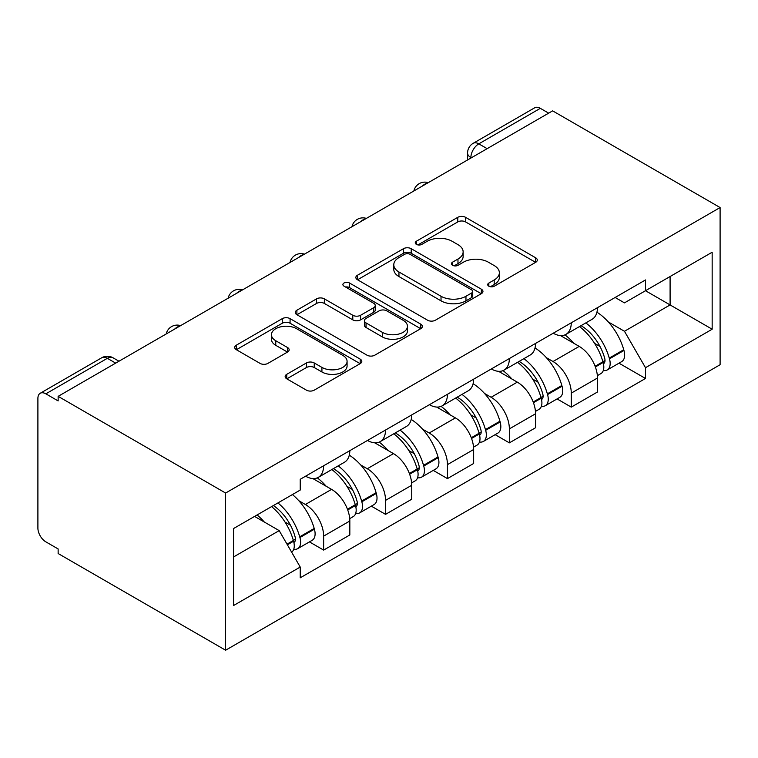 <?xml version="1.0" encoding="UTF-8"?>
<svg xmlns="http://www.w3.org/2000/svg" width="758" height="758" viewBox="0 0 758 758"><rect width="100%" height="100%" fill="white"/><g stroke="black" fill="none" stroke-linecap="round" stroke-linejoin="round"><path stroke-width="1.14" d="M488.844 286.202A3.856 2.227 0 0 0 494.301 286.202L535.688 262.306A5.505 3.184 0 0 0 537.299 260.06A5.505 3.184 0 0 0 535.688 257.815L465.564 217.328A5.505 3.184 0 0 0 457.775 217.328L416.388 241.224A3.856 2.227 0 0 0 415.261 242.797A3.856 2.227 0 0 0 416.388 244.37A3.856 2.227 0 0 0 421.846 244.37L427.199 241.281A17.633 10.176 0 0 1 452.128 241.281L457.974 244.654A17.633 10.176 0 0 1 463.138 251.855A17.633 10.176 0 0 1 457.974 259.046L452.611 262.135A3.856 2.227 0 0 0 451.484 263.718A3.856 2.227 0 0 0 452.611 265.291A3.856 2.227 0 0 0 458.069 265.291L463.422 262.192A17.633 10.176 0 0 1 488.36 262.192L494.197 265.565A17.633 10.176 0 0 1 499.361 272.766A17.633 10.176 0 0 1 494.197 279.967L488.844 283.056A3.856 2.227 0 0 0 487.716 284.629A3.856 2.227 0 0 0 488.844 286.202L488.844 283.056M286.77 374.31A5.505 3.184 0 0 0 285.15 376.555A5.505 3.184 0 0 0 286.77 378.81L306.44 390.162A5.505 3.184 0 0 0 314.229 390.162L360.192 363.622A5.505 3.184 0 0 0 361.812 361.376A5.505 3.184 0 0 0 360.192 359.131L290.077 318.644A5.505 3.184 0 0 0 282.289 318.644L236.325 345.184A5.505 3.184 0 0 0 234.705 347.429A5.505 3.184 0 0 0 236.325 349.684L260.079 363.404A5.505 3.184 0 0 0 267.877 363.404L287.547 352.044A5.505 3.184 0 0 0 289.158 349.798A5.505 3.184 0 0 0 287.547 347.543L275.76 340.74A14.734 8.509 0 0 1 271.449 334.723A14.734 8.509 0 0 1 280.545 326.869A14.734 8.509 0 0 1 296.605 328.707L342.768 355.36A14.734 8.509 0 0 1 347.079 361.376A14.734 8.509 0 0 1 337.983 369.241A14.734 8.509 0 0 1 321.923 367.393L314.229 362.949A5.505 3.184 0 0 0 306.44 362.949L286.77 374.31L286.77 378.81M225.619 493.041L58.139 396.349L552.629 110.858L720.1 207.55L225.619 493.041L225.619 650.222L720.1 364.731L720.1 207.55M427.588 320.217A5.505 3.184 0 0 0 435.376 320.217L481.349 293.678A5.505 3.184 0 0 0 482.96 291.432A5.505 3.184 0 0 0 481.349 289.186L411.224 248.7A5.505 3.184 0 0 0 403.436 248.7L357.473 275.239A5.505 3.184 0 0 0 355.853 277.485A5.505 3.184 0 0 0 357.473 279.74L427.588 320.217M345.572 287.036A3.856 2.227 0 0 1 349.485 287.585L349.485 282.999L420.766 324.159A5.505 3.184 0 0 1 422.386 326.404A5.505 3.184 0 0 1 420.766 328.65L374.803 355.189A5.505 3.184 0 0 1 367.014 355.189L296.899 314.712L296.899 310.212A5.505 3.184 0 0 0 295.279 312.457A5.505 3.184 0 0 0 296.899 314.712M296.899 310.212L316.569 298.851A5.505 3.184 0 0 1 324.358 298.851L352.792 315.271A5.505 3.184 0 0 0 360.59 315.271L373.637 307.739A5.505 3.184 0 0 0 375.248 305.493A5.505 3.184 0 0 0 373.637 303.238L344.028 286.145A3.856 2.227 0 0 1 342.9 284.572A3.856 2.227 0 0 1 345.278 282.516A3.856 2.227 0 0 1 349.485 282.999M58.139 396.349L58.139 400.925L45.84 393.828A11.228 6.481 -120 0 0 40.221 393.269A11.228 6.481 -120 0 0 37.9 398.405L37.9 528.099A11.228 6.481 -120 0 0 45.84 541.847L58.139 548.944L58.139 553.53L225.619 650.222M487.148 148.663L478.81 143.849A11.228 6.481 60 0 0 473.2 143.3L534.712 107.778A11.228 6.481 60 0 1 540.321 108.337L478.81 143.849A11.228 6.481 120 0 0 470.87 157.598L470.87 158.062M548.659 113.15L540.321 108.337M571.276 322.794A25.819 14.904 60 0 1 565.932 334.392L592.121 319.27A25.819 14.904 -120 0 0 597.465 307.672M546.414 357.71L553.018 361.519A25.819 14.904 60 0 1 571.276 393.137L597.475 378.015A25.819 14.904 -120 0 0 579.216 346.397L560.465 335.576M597.475 378.015L597.475 392L571.276 407.122L557.073 398.916M565.932 334.392A25.819 14.904 60 0 1 553.226 333.226M571.276 393.137L571.276 407.122M509.367 358.543A25.819 14.904 60 0 1 504.023 370.131L530.212 355.009A25.819 14.904 -120 0 0 535.555 343.421M495.163 434.656L509.367 442.861L535.565 427.739L535.565 413.764A25.819 14.904 -120 0 0 517.307 382.146L498.556 371.316M504.023 370.131A25.819 14.904 60 0 1 491.307 368.966M484.504 393.449L491.108 397.268A25.819 14.904 60 0 1 509.367 428.886L509.367 442.861M447.457 394.283A25.819 14.904 60 0 1 442.113 405.871L468.302 390.749A25.819 14.904 -120 0 0 473.646 379.161M433.254 470.405L447.457 478.601L473.655 463.479L473.655 449.503A25.819 14.904 -120 0 0 455.397 417.885L436.646 407.065M442.113 405.871A25.819 14.904 60 0 1 429.398 404.706M422.594 429.199L429.199 433.007A25.819 14.904 60 0 1 447.457 464.626L447.457 478.601M385.547 430.032A25.819 14.904 60 0 1 380.203 441.62L406.392 426.498A25.819 14.904 -120 0 0 411.736 414.91M371.344 506.145L385.547 514.35L411.736 499.228L411.736 485.253A25.819 14.904 -120 0 0 393.487 453.625L374.736 442.805M380.203 441.62A25.819 14.904 60 0 1 367.488 440.455M360.685 464.938L367.289 468.747A25.819 14.904 60 0 1 385.547 500.375L385.547 514.35M323.638 465.772A25.819 14.904 60 0 1 318.294 477.36L344.483 462.238A25.819 14.904 -120 0 0 349.826 450.65M309.435 541.894L323.638 550.09L349.826 534.968L349.826 520.992A25.819 14.904 -120 0 0 331.578 489.374L312.827 478.544M318.294 477.36A25.819 14.904 60 0 1 305.578 476.195M298.775 500.678L305.379 504.496A25.819 14.904 60 0 1 323.638 536.114L323.638 550.09M670.091 276.518L670.1 304.924L624.459 331.274L608.333 321.961M233.549 556.959L279.19 530.619L300.225 567.05L233.549 605.538L233.549 528.553L300.225 490.056L300.225 479.293L645.494 279.948L645.494 290.721L712.16 252.224L712.16 329.218L645.494 290.721L624.459 302.868L615.126 297.477M712.16 329.218L645.494 367.706L624.459 331.274M300.225 567.05L300.225 577.814L645.494 378.479L645.494 367.706M279.19 530.619L254.584 516.406M618.983 363.177L645.494 378.479M712.16 252.224L670.1 276.518M490.388 286.751L494.197 284.544A17.633 10.176 0 0 0 499.361 277.352L499.361 272.766M463.138 251.855L463.138 256.431A17.633 10.176 0 0 1 457.974 263.632L454.156 265.831M535.612 262.353L465.564 221.914A5.505 3.184 0 0 0 457.775 221.914L417.933 244.919M481.273 293.725L411.224 253.286A5.505 3.184 0 0 0 403.436 253.286L357.539 279.778M471.609 293.005A3.856 2.227 0 0 0 472.736 291.432A3.856 2.227 0 0 0 471.609 289.859L410.059 254.328A3.856 2.227 0 0 0 404.601 254.328L398.954 257.587A17.633 10.176 0 0 0 393.79 264.779A17.633 10.176 0 0 0 398.954 271.98L441.023 296.264A17.633 10.176 0 0 0 465.962 296.264L471.609 293.005L471.609 297.591A3.856 2.227 0 0 0 472.736 296.018L472.736 291.432M393.79 264.779L393.79 269.365A17.633 10.176 0 0 0 398.954 276.566L398.954 271.98M471.609 297.591L465.962 300.85A17.633 10.176 0 0 1 441.023 300.85L398.954 276.566M296.965 314.75L316.569 303.437L316.569 298.851M375.248 305.493L375.248 310.069A5.505 3.184 0 0 1 373.637 312.324L360.59 319.857A5.505 3.184 0 0 1 352.792 319.857L324.358 303.437A5.505 3.184 0 0 0 316.569 303.437M349.485 287.585L420.699 328.697M382.307 332.307A14.734 8.509 0 0 0 398.367 334.155A14.734 8.509 0 0 0 407.463 326.291A14.734 8.509 0 0 0 403.142 320.274L386.883 310.884A5.505 3.184 0 0 0 379.085 310.884L366.038 318.417A5.505 3.184 0 0 0 364.427 320.672A5.505 3.184 0 0 0 366.038 322.917L382.307 332.307L382.307 336.893A14.734 8.509 0 0 0 398.367 338.731A14.734 8.509 0 0 0 407.463 330.876L407.463 326.291M364.427 320.672L364.427 325.248A5.505 3.184 0 0 0 366.038 327.503L366.038 322.917M382.307 336.893L366.038 327.503M347.079 361.376L347.079 365.962A14.734 8.509 0 0 1 337.983 373.817A14.734 8.509 0 0 1 321.923 371.979L314.229 367.535A5.505 3.184 0 0 0 306.44 367.535L286.837 378.848M271.449 334.723L271.449 339.309A14.734 8.509 0 0 0 275.76 345.326L275.76 340.74M287.471 352.091L275.76 345.326M360.126 363.669L290.077 323.23A5.505 3.184 0 0 0 282.289 323.23L236.392 349.722M581.026 325.675A35.361 20.419 60 0 1 581.197 325.779A35.361 20.419 60 0 1 604.467 357.511L604.676 358.24A6.879 3.97 60 0 1 603.586 363.641A6.879 3.97 60 0 1 603.434 363.717M579.472 326.565A42.656 24.626 60 0 1 602.913 361.765L603.122 362.495A14.175 8.186 60 0 1 600.886 373.618L597.361 375.655M603.311 370.491A14.175 8.186 -120 0 0 607.234 369.961A14.175 8.186 -120 0 0 609.47 358.828L609.261 358.098A42.656 24.626 -120 0 0 585.82 322.899M596.934 312.211A42.656 24.626 60 0 1 623.749 349.732L623.957 350.471A14.175 8.186 60 0 1 621.721 361.594L607.234 369.961M564.928 334.884A42.656 24.626 60 0 1 573.834 343.289M594.575 343.355L600.014 346.491M519.107 361.414A35.361 20.419 60 0 1 519.287 361.519A35.361 20.419 60 0 1 542.557 393.25L542.766 393.98A6.879 3.97 60 0 1 541.676 399.381A6.879 3.97 60 0 1 541.525 399.466M517.562 362.315A42.656 24.626 60 0 1 541.004 397.505L541.212 398.234A14.175 8.186 60 0 1 538.976 409.367L535.451 411.404M541.401 406.231A14.175 8.186 -120 0 0 545.324 405.701A14.175 8.186 -120 0 0 547.56 394.577L547.352 393.838A42.656 24.626 -120 0 0 523.911 358.648M535.025 347.95A42.656 24.626 60 0 1 561.839 385.481L562.048 386.21A14.175 8.186 60 0 1 559.811 397.334L545.324 405.701M503.018 370.624A42.656 24.626 60 0 1 511.925 379.038M532.666 379.095L538.104 382.231M457.197 397.164A35.361 20.419 60 0 1 457.377 397.268A35.361 20.419 60 0 1 480.648 428.99L480.856 429.729A6.879 3.97 60 0 1 479.767 435.12A6.879 3.97 60 0 1 479.615 435.206M455.653 398.054A42.656 24.626 60 0 1 479.094 433.254L479.302 433.983A14.175 8.186 60 0 1 477.066 445.107L473.542 447.144M479.492 441.971A14.175 8.186 -120 0 0 483.414 441.44A14.175 8.186 -120 0 0 485.651 430.317L485.442 429.587A42.656 24.626 -120 0 0 462.001 394.387M473.115 383.7A42.656 24.626 60 0 1 499.929 421.221L500.138 421.95A14.175 8.186 60 0 1 497.902 433.083L483.414 441.44M441.109 406.373A42.656 24.626 60 0 1 450.015 414.778M470.756 414.834L476.195 417.98M395.288 432.903A35.361 20.419 60 0 1 395.468 433.007A35.361 20.419 60 0 1 418.738 464.739L418.947 465.469A6.879 3.97 60 0 1 417.857 470.87A6.879 3.97 60 0 1 417.705 470.945M393.743 433.794A42.656 24.626 60 0 1 417.184 468.994L417.393 469.723A14.175 8.186 60 0 1 415.157 480.856L411.632 482.884M417.582 477.72A14.175 8.186 -120 0 0 421.505 477.189A14.175 8.186 -120 0 0 423.741 466.056L423.533 465.327A42.656 24.626 -120 0 0 400.091 430.137M411.206 419.439A42.656 24.626 60 0 1 438.02 456.96L438.228 457.699A14.175 8.186 60 0 1 435.992 468.823L421.505 477.189M379.199 442.113A42.656 24.626 60 0 1 388.105 450.527M408.846 450.584L414.285 453.72M333.378 468.652A35.361 20.419 60 0 1 333.558 468.747A35.361 20.419 60 0 1 356.829 500.479L357.037 501.209A6.879 3.97 60 0 1 355.947 506.609A6.879 3.97 60 0 1 355.796 506.695M331.833 469.543A42.656 24.626 60 0 1 355.275 504.733L355.483 505.472A14.175 8.186 60 0 1 353.247 516.596L349.722 518.633M355.673 513.46A14.175 8.186 -120 0 0 359.595 512.929A14.175 8.186 -120 0 0 361.831 501.805L361.623 501.066A42.656 24.626 -120 0 0 338.182 465.876M349.296 455.179A42.656 24.626 60 0 1 376.11 492.709L376.319 493.439A14.175 8.186 60 0 1 374.082 504.563L359.595 512.929M317.289 477.853A42.656 24.626 60 0 1 326.196 486.266M346.937 486.323L352.375 489.469M273.373 505.558A35.361 20.419 60 0 1 294.919 536.219L295.127 536.958A6.879 3.97 60 0 1 294.038 542.358A6.879 3.97 60 0 1 293.886 542.434M271.582 506.59A42.656 24.626 60 0 1 293.365 540.482L293.573 541.212A14.175 8.186 60 0 1 291.631 552.156M293.763 549.209A14.175 8.186 -120 0 0 297.686 548.669A14.175 8.186 -120 0 0 299.922 537.545L299.713 536.816A42.656 24.626 -120 0 0 277.93 502.933M292.417 494.567A42.656 24.626 60 0 1 314.2 528.449L314.409 529.179A14.175 8.186 60 0 1 312.173 540.312L297.686 548.669M257.095 514.957A42.656 24.626 60 0 1 264.286 522.006M285.027 522.072L290.466 525.209M471.268 157.825L470.87 157.598A11.228 6.481 0 0 1 467.582 153.021L467.582 159.957M385.547 500.375L411.736 485.253M447.457 464.626L473.655 449.503M509.367 428.886L535.565 413.764M323.638 536.114L349.826 520.992M305.379 504.496L331.578 489.374M367.289 468.747L393.487 453.625M429.199 433.007L455.397 417.885M491.108 397.268L517.307 382.146M553.018 361.519L579.216 346.397M427.313 183.209A11.228 6.481 120 0 0 422.358 186.07M365.403 218.948A11.228 6.481 120 0 0 360.448 221.81M303.494 254.688A11.228 6.481 120 0 0 298.538 257.549M241.584 290.437A11.228 6.481 120 0 0 236.629 293.299M179.674 326.177A11.228 6.481 120 0 0 174.719 329.038M115.68 363.12L107.352 358.316L45.84 393.828M118.968 361.225L112.961 357.757A11.228 6.481 120 0 0 107.352 358.316A11.228 6.481 60 0 0 101.743 357.757L40.221 393.269M494.197 284.544L494.197 279.967M452.611 265.291L452.611 262.135M457.974 263.632L457.974 259.046M416.388 244.37L416.388 241.224M457.775 221.914L457.775 217.328M465.564 221.914L465.564 217.328M535.688 262.306L535.688 257.815M357.473 279.74L357.473 275.239M403.436 253.286L403.436 248.7M411.224 253.286L411.224 248.7M481.349 293.678L481.349 289.186M441.023 300.85L441.023 296.264M465.962 300.85L465.962 296.264M324.358 303.437L324.358 298.851M352.792 319.857L352.792 315.271M360.59 319.857L360.59 315.271M373.637 312.324L373.637 307.739M420.766 328.65L420.766 324.159M306.44 367.535L306.44 362.949M314.229 367.535L314.229 362.949M321.923 371.979L321.923 367.393M287.547 352.044L287.547 347.543M236.325 349.684L236.325 345.184M282.289 323.23L282.289 318.644M290.077 323.23L290.077 318.644M360.192 363.622L360.192 359.131M595.362 366.976L603.122 362.495M609.47 358.828L623.957 350.471M609.261 358.098L623.749 349.732M602.904 361.708L605.007 360.486M595.106 366.275L602.913 361.765M533.452 402.716L541.212 398.234M547.56 394.577L562.048 386.21M547.352 393.838L561.839 385.481M540.994 397.448L543.098 396.235M533.196 402.015L541.004 397.505M471.542 438.465L479.302 433.983M485.651 430.317L500.138 421.95M485.442 429.587L499.929 421.221M479.084 433.197L481.188 431.975M471.286 437.754L479.094 433.254M409.633 474.205L417.393 469.723M423.741 466.056L438.228 457.699M423.533 465.327L438.02 456.96M417.175 468.937L419.278 467.724M409.377 473.504L417.184 468.994M347.723 509.945L355.483 505.472M361.831 501.805L376.319 493.439M361.623 501.066L376.11 492.709M355.265 504.686L357.369 503.464M347.467 509.243L355.275 504.733M287.377 544.794L293.573 541.212M299.922 537.545L314.409 529.179M299.713 536.816L314.2 528.449M293.346 540.426L295.459 539.203M287.007 544.149L293.365 540.482M428.27 182.659A11.228 11.228 0 0 0 413.868 190.969M366.36 218.399A11.228 11.228 0 0 0 351.958 226.718M304.451 254.138A11.228 11.228 0 0 0 290.049 262.457M242.541 289.888A11.228 11.228 0 0 0 228.139 298.197M180.631 325.627A11.228 11.228 0 0 0 166.229 333.946M112.961 357.757A11.228 11.228 0 0 0 101.743 357.757M473.2 143.3A11.228 11.228 0 0 0 467.582 153.021"/></g></svg>
